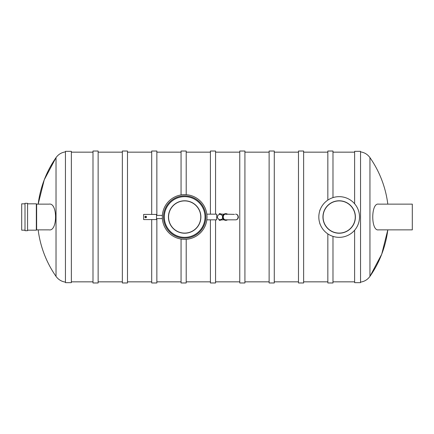 <?xml version="1.0" encoding="UTF-8"?>
<svg xmlns="http://www.w3.org/2000/svg" width="434" height="434" viewBox="0 0 434 434"><rect width="100%" height="100%" fill="white"/><g stroke="black" fill="none" stroke-linecap="round" stroke-linejoin="round"><path stroke-width="0.65" d="M327.838 200.107L327.838 151.027L332.986 151.027L332.986 197.616M332.986 236.384L332.986 282.973L327.838 282.973L327.838 233.893M298.483 217L298.483 151.027L303.632 151.027L303.632 282.973L298.483 282.973L298.483 217M269.123 217L269.123 151.027L274.277 151.027L274.277 282.973L269.123 282.973L269.123 217M239.769 217L239.769 151.027L244.917 151.027L244.917 282.973L239.769 282.973L239.769 217M210.414 214.168L210.414 151.027L215.562 151.027L215.562 214.168M215.562 219.832L215.562 282.973L210.414 282.973L210.414 219.832M181.059 194.942L181.059 151.027L186.208 151.027L186.208 194.703M186.208 239.297L186.208 282.973L181.059 282.973L181.059 239.058M151.699 214.423L151.699 151.027L156.853 151.027L156.853 215.378M156.853 218.622L156.853 282.973L151.699 282.973L151.699 219.577M122.345 217L122.345 151.027L127.493 151.027L127.493 282.973L122.345 282.973L122.345 217M92.99 217L92.99 151.027L98.138 151.027L98.138 282.973L92.99 282.973L92.99 217M38.17 229.874A103.829 103.829 0 0 0 56.024 276.382L56.024 157.618A103.829 103.829 0 0 0 38.17 204.126L44.263 179.784L56.024 157.618C58.357 154.39 61.498 152.475 65.436 151.878M36.635 204.126L49.183 204.126C57.662 202.466 57.7 231.468 49.183 229.874L36.635 229.874L36.635 204.126L36.337 203.828L27.581 203.828M71.36 151.336L71.36 282.664L65.436 282.664L65.436 151.336L71.36 151.336M387.806 204.126A103.829 103.829 0 0 0 369.952 157.618L369.952 276.382A103.829 103.829 0 0 0 387.806 229.874L381.708 254.215L369.952 276.382C367.62 279.61 364.479 281.525 360.54 282.122M378.524 229.874C370.853 231.393 370.82 202.662 378.524 204.126L412.3 204.126L412.3 229.874L378.524 229.874M354.616 203.768L354.616 151.336L360.54 151.336L360.54 282.664L354.616 282.664L354.616 230.232M36.635 229.874L36.337 230.172L36.337 203.828M25.004 230.172L21.7 230.172L21.7 203.828L25.004 203.828M25.004 217L25.004 203.313L27.581 203.313L27.581 230.687L25.004 230.687L25.004 217M206.834 219.832L216.702 219.832L216.702 214.168L206.834 214.168M227.546 219.832A3.347 3.347 0 0 1 222.55 217.928A3.347 3.347 0 0 1 227.546 214.168M222.653 215.769L220.098 214.168L222.93 214.201M223.982 214.168L220.049 214.168L217.884 215.231L217.326 217.58L218.855 219.544L222.93 219.832L220.304 220.092M220.304 213.908L222.62 214.168M219.273 219.713L219.273 220.347L220.304 220.347M220.304 213.653L219.273 213.653L219.273 214.287M234.458 214.385L225.767 214.168A2.832 2.832 0 0 0 222.93 217A2.832 2.832 0 0 0 225.767 219.832C222.127 219.967 222.127 214.033 225.767 214.168C222.458 214.033 222.458 219.967 225.767 219.832L235.548 219.832C239.188 219.967 239.188 214.033 235.548 214.168C238.857 214.033 238.857 219.967 235.548 219.832A2.832 2.832 0 0 0 238.38 217M156.522 219.577L143.643 219.577L143.643 214.423L156.522 214.423L156.522 219.577M145.189 217A0.515 0.515 0 0 1 145.965 216.555A0.515 0.515 0 0 1 145.965 217.445A0.515 0.515 0 0 1 145.189 217A0.515 0.515 0 0 1 145.965 216.555A0.515 0.515 0 0 1 145.965 217.445A0.515 0.515 0 0 1 145.189 217M322.945 217A16.221 16.221 0 0 1 347.281 202.949A16.221 16.221 0 0 1 347.281 231.051A16.221 16.221 0 0 1 322.945 217M318.822 217A20.344 20.344 0 0 1 349.337 199.38A20.344 20.344 0 0 1 349.337 234.62A20.344 20.344 0 0 1 318.822 217M355.262 217A16.096 16.096 0 0 1 331.12 230.937A16.096 16.096 0 0 1 331.12 203.063A16.096 16.096 0 0 1 355.262 217M204.192 208.9A21.141 21.141 0 0 1 192.761 236.53A21.141 21.141 0 0 1 165.132 225.1A21.141 21.141 0 0 1 176.562 197.47A21.141 21.141 0 0 1 204.192 208.9M164.014 225.561A22.351 22.351 0 0 0 202.401 230.6A22.351 22.351 0 0 0 187.569 194.839A22.351 22.351 0 0 0 164.014 225.561M168.441 217A16.221 16.221 0 0 1 192.772 202.949A16.221 16.221 0 0 1 192.772 231.051A16.221 16.221 0 0 1 168.441 217M164.318 217A20.344 20.344 0 0 1 194.833 199.38A20.344 20.344 0 0 1 194.833 234.62A20.344 20.344 0 0 1 164.318 217M200.758 217A16.096 16.096 0 0 1 176.616 230.937A16.096 16.096 0 0 1 176.616 203.063A16.096 16.096 0 0 1 200.758 217M319.853 210.045L319.853 210.609L320.113 209.877M319.853 223.391L319.853 223.955L319.853 223.391M358.224 224.123L358.479 223.391M358.224 209.877L358.479 210.609M144.934 217A0.77 0.77 0 0 1 146.09 216.333A0.77 0.77 0 0 1 146.09 217.667A0.77 0.77 0 0 1 144.934 217M327.838 152.16L303.632 152.16M327.838 281.84L303.632 281.84M298.483 152.16L274.277 152.16M298.483 281.84L274.277 281.84M269.123 152.16L244.917 152.16M269.123 281.84L244.917 281.84M239.769 152.16L215.562 152.16M239.769 281.84L215.562 281.84M210.414 152.16L186.208 152.16M210.414 281.84L186.208 281.84M181.059 152.16L156.853 152.16M181.059 281.84L156.853 281.84M151.699 152.16L127.493 152.16M151.699 281.84L127.493 281.84M122.345 152.16L98.138 152.16M122.345 281.84L98.138 281.84M92.99 152.16L71.36 152.16M92.99 281.84L71.36 281.84M354.616 152.16L332.986 152.16M354.616 281.84L332.986 281.84M56.024 276.382C58.357 279.61 61.498 281.525 65.436 282.122M369.952 157.618C367.62 154.39 364.479 152.475 360.54 151.878M36.337 230.172L27.581 230.172M162.37 215.378L156.522 215.378M162.37 218.622L156.522 218.622M222.653 218.231L221.975 219.121L220.098 219.832L223.982 219.832M226.857 214.385L225.767 214.168"/></g></svg>
